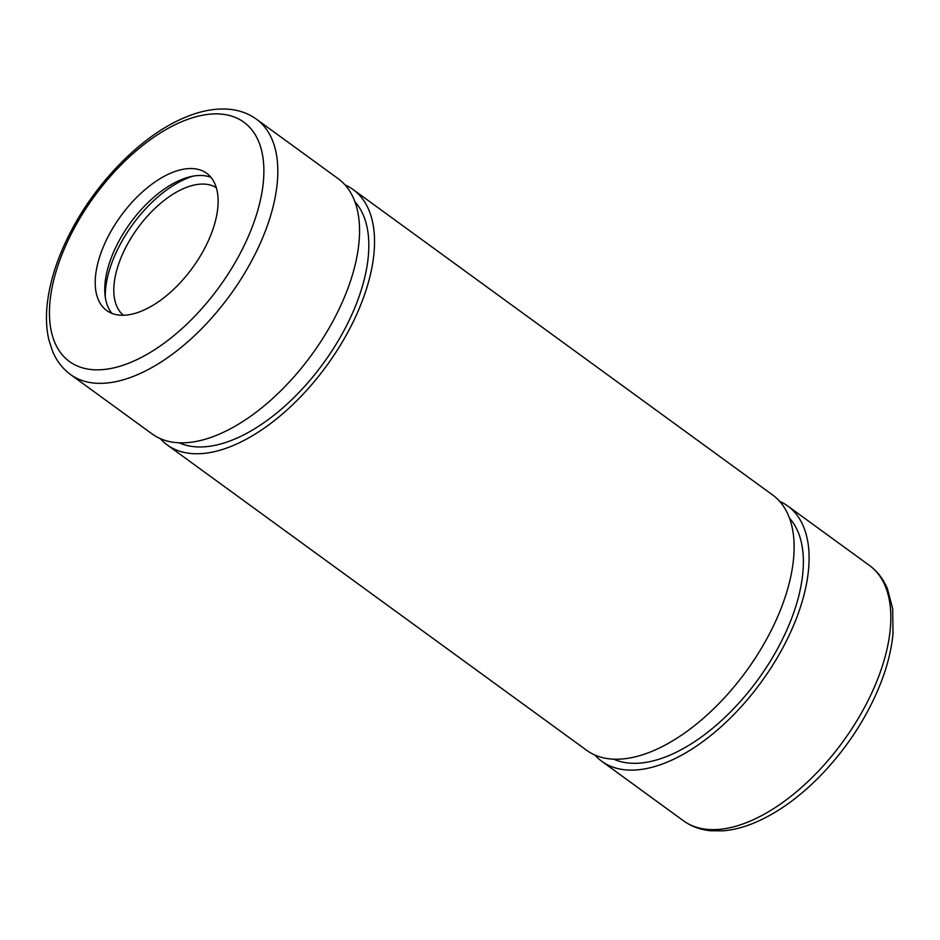 <?xml version="1.0" encoding="UTF-8"?>
<svg xmlns="http://www.w3.org/2000/svg" width="940" height="940" viewBox="0 0 940 940"><rect width="100%" height="100%" fill="white"/><g stroke="black" fill="none" stroke-linecap="round" stroke-linejoin="round"><path stroke-width="1.41" d="M345.286 295.113A157.932 82.285 -53.9 0 0 338.177 178.694L256.444 119.192A157.932 82.285 126.1 0 1 263.553 235.611A157.932 82.285 126.1 0 1 70.535 374.543L152.268 434.045A157.932 82.285 -53.9 0 0 345.286 295.113M210.466 235.858A84.894 44.227 126.1 0 1 106.713 310.529A84.894 44.227 126.1 0 1 120.931 215.871A84.894 44.227 126.1 0 1 206.647 173.277A84.894 44.227 126.1 0 1 210.466 235.858M779.636 501.337A157.932 82.285 126.1 0 1 787.72 505.978A157.932 82.285 126.1 0 1 794.829 622.398A157.932 82.285 126.1 0 1 601.823 761.33A157.932 82.285 126.1 0 1 594.914 755.067M345.086 184.957A157.932 82.285 126.1 0 1 353.17 189.598L772.739 495.063A157.932 82.285 126.1 0 1 779.848 611.493A157.932 82.285 126.1 0 1 586.83 750.425L167.261 444.961A157.932 82.285 126.1 0 1 160.352 438.698M789.459 518.116A150.036 78.173 126.1 0 1 789.823 622.962A150.036 78.173 126.1 0 1 613.902 759.25M353.17 189.598A157.932 82.285 126.1 0 1 360.267 306.029A157.932 82.285 126.1 0 1 167.261 444.961M354.897 201.736A150.036 78.173 126.1 0 1 355.273 306.593A150.036 78.173 126.1 0 1 179.34 442.881M123.398 315.299A78.96 41.137 126.1 0 1 137.722 228.103A78.96 41.137 126.1 0 1 216.306 187.695M111.931 313.396A84.894 44.227 126.1 0 1 130.46 222.815A84.894 44.227 126.1 0 1 210.971 177.366M105.268 296.887A90.816 47.317 126.1 0 1 193.217 176.086M250.487 231.358A148.062 77.139 126.1 0 1 64.907 357.67A148.062 77.139 126.1 0 1 154.642 136.688A148.062 77.139 126.1 0 1 250.487 231.358M876.562 681.9A157.932 82.285 126.1 0 1 683.556 820.843C691.499 826.554 700.688 829.879 711.11 830.784L723.095 830.807C733.541 829.961 744.421 827.118 755.725 822.277C778.473 812.383 800.516 796.38 821.854 774.266C846.94 747.852 866.139 718.536 879.452 686.318C886.925 667.917 891.437 650.386 893 633.725L892.683 608.673L887.395 588.652C883.318 579.005 877.349 571.285 869.465 565.481A157.932 82.285 126.1 0 1 876.562 681.9M70.535 374.543C62.651 368.738 56.682 361.019 52.605 351.384L48.904 339.986C46.507 329.776 45.872 318.543 47 306.299C49.421 281.612 57.88 255.727 72.38 228.62C98.453 179.622 142.68 135.36 183.641 118.017C199.492 111.132 214.379 108.194 228.303 109.193C238.96 110.027 248.348 113.364 256.444 119.192M601.823 761.33L683.556 820.843M787.72 505.978L869.465 565.481"/></g></svg>
